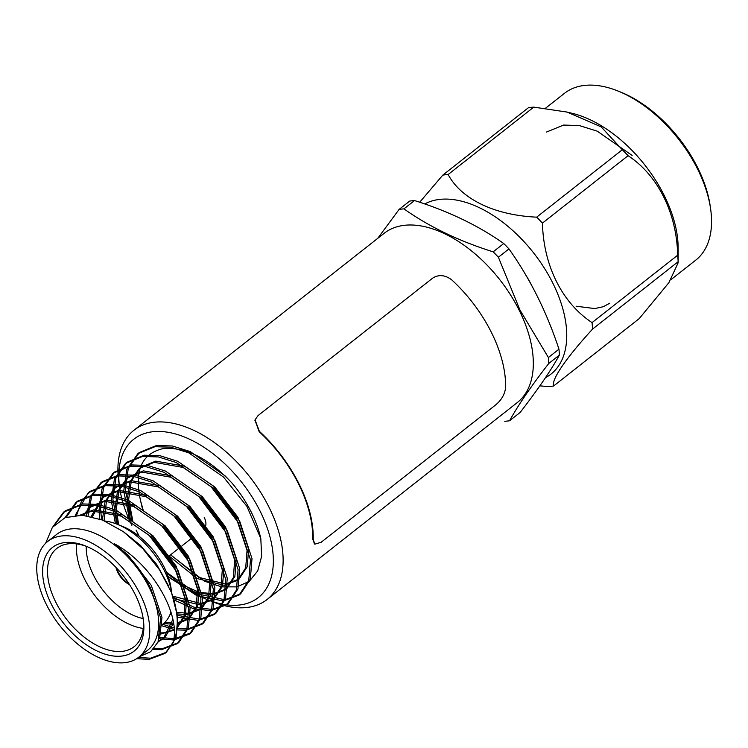 <?xml version="1.0" encoding="UTF-8"?>
<svg xmlns="http://www.w3.org/2000/svg" width="748" height="748" viewBox="0 0 748 748"><rect width="100%" height="100%" fill="white"/><g stroke="black" fill="none" stroke-linecap="round" stroke-linejoin="round"><path stroke-width="1.12" d="M132.359 521.478L125.271 489.79L128.301 468.183L139.418 452.465L156.556 445.471L172.321 445.967L190.198 451.577L225.083 475.85L231.674 482.703A86.833 50.172 51.8 0 1 260.809 538.597L246.905 506.359L223.53 477.065L188.646 452.792L170.778 447.192L155.004 446.687L137.884 453.671L126.758 469.389L123.729 491.006L129.684 519.654M45.609 543.31L52.397 527.349L65.085 517.663L82.345 515.213L102.448 520.047L123.355 531.66L142.99 548.873L159.548 569.864L171.498 592.566L177.753 617.119L176.051 637.689L166.402 652.247L150.6 658.193L138.408 657.483M54.941 524.413L65.151 510.921L82.299 503.918L98.063 504.423L115.94 510.024L150.825 534.296L177.874 570.013L190.132 607.376L188.431 627.937L178.781 642.504L162.98 648.451L154.191 648.273M66.31 517.195L77.54 501.179L94.669 494.176L110.442 494.68L128.319 500.29L163.195 524.563L190.254 560.271L202.502 597.643L200.81 618.194L191.161 632.752L174.705 638.764M173.639 638.82L159.763 637.24M76.633 515.185L81.354 501.571L89.919 491.427L107.048 484.433L122.812 484.938L140.689 490.548L175.574 514.82L202.633 550.528L214.882 587.9L213.189 608.451L203.54 623.009L187.729 628.965L176.921 628.498M173.966 627.937L162.615 624.281M88.086 515.896L91.686 496.102L102.298 481.684L119.428 474.69L135.192 475.195L153.069 480.805L187.954 505.078L215.003 540.785L227.261 578.157L225.559 598.709L215.92 613.267L200.109 619.222L176.883 615.295M171.208 612.836L170.712 612.603M101.644 519.729L100.522 509.266L103.551 487.659L114.678 471.941L131.798 464.947L147.571 465.452L165.439 471.062L200.324 495.335L227.383 531.043L239.631 568.415L237.939 588.966L228.299 603.524L212.479 609.489L193.994 607.208L173.059 597.175M117.567 524.404L112.901 499.524L115.931 477.916L127.048 462.208L144.177 455.205L159.941 455.71L177.818 461.32L212.703 485.592L239.753 521.309L252.011 558.672L250.309 579.223L240.669 593.79L224.858 599.746L196.752 593.725L166.533 572.332M139.259 536.381L136.071 530.08M171.498 592.566A86.833 50.172 51.8 0 1 172.545 643.832L164.906 653.425L149.058 659.409L136.688 658.661M52.986 526.611L63.617 512.128L80.747 505.134L96.52 505.639L114.388 511.249L149.273 535.521L176.332 571.229L188.58 608.601L186.888 629.152L177.239 643.719L161.428 649.666L153.059 649.535M65.039 517.681L75.987 502.394L93.126 495.391L108.89 495.896L126.767 501.506L161.652 525.779L188.702 561.486L200.96 598.858L199.258 619.419L189.609 633.977L174.303 639.877M173.452 639.961L159.315 638.727M75.296 515.279L88.358 492.661L105.505 485.648L121.269 486.153L139.147 491.763L174.032 516.036L201.081 551.744L213.339 589.115L211.637 609.676L201.979 624.243L186.177 630.19L176.752 629.919M174.06 629.489L161.185 625.543M86.562 515.653L90.386 496.728L100.728 482.918L117.875 475.906L133.649 476.411L151.517 482.021L186.402 506.293L213.461 542.01L225.709 579.373L224.017 599.933L214.358 614.501L198.557 620.447L177.042 617.156M171.816 615.052L170.114 614.267M99.793 519.037L98.979 510.491L102.008 488.883L113.116 473.166L130.255 466.172L146.019 466.668L163.896 472.278L198.781 496.55L225.831 532.267L238.088 569.63L236.387 590.191L226.738 604.749L210.936 610.705L193.573 608.75L173.863 599.868M115.379 523.563L111.349 500.749L114.388 479.131L125.505 463.423L142.634 456.43L158.398 456.935L176.276 462.535L211.151 486.808L238.21 522.525L250.468 559.887L248.766 580.439L239.126 595.006L223.306 600.962L196.911 595.717L168.132 576.474M138.791 657.183L147.702 650.171A73.641 42.543 -128.2 0 0 154.668 641.653A73.641 42.543 -128.2 0 0 149.002 587.077A73.641 42.543 -128.2 0 0 56.605 534.446L47.694 541.459A73.641 42.543 -128.2 0 0 59.812 625.637A73.641 42.543 -128.2 0 0 138.791 657.183A73.641 42.543 -128.2 0 0 140.091 594.09A73.641 42.543 -128.2 0 0 47.694 541.459M135.229 594.632A65.992 38.129 51.8 0 1 143.279 619.26A65.992 38.129 51.8 0 1 100.943 652.677A65.992 38.129 51.8 0 1 43.197 579.307A65.992 38.129 51.8 0 1 85.618 546.003A65.992 38.129 51.8 0 1 135.229 594.632M172.545 643.832C182.175 618.269 154.574 565.572 114.519 543.824C129.956 555.801 142.008 570.659 150.685 588.414L160.652 617.96L158.043 642.065L150.629 651.732L139.427 656.679M170.553 554.829L204.419 581.159L221.558 586.881L236.873 586.862L249.224 581.392L257.695 570.939L261.641 556.297L260.809 538.597M114.519 543.824L128.039 555.072L151.339 585.516L161.97 617.371L159.707 637.427M123.729 531.931L140.418 545.339L156.631 564.357L168.59 585.946M173.48 623.383L164.831 637.53L158.483 641.027M80.139 515.12L93.865 509.827L122.794 514.942L152.798 535.596L176.089 566.03L186.729 597.886L185.364 615.408L177.211 627.787M174.078 629.844L163.784 632.799L160.67 632.911M83.841 515.325L91.49 506.144L106.235 500.085L135.173 505.199L165.168 525.853L188.468 556.288L199.099 588.143L197.743 605.665L189.59 618.044L177.239 622.944M173.452 623.178L164.971 622.233M92.35 516.784L103.86 496.401L118.614 490.342L147.552 495.457L177.547 516.111L200.847 546.554L211.478 578.41L210.123 595.922L201.96 608.302L188.543 613.313L176.528 612.303M104.028 520.702L106.618 500.188L116.239 486.658L130.994 480.599L159.922 485.714L189.917 506.368L213.217 536.812L223.858 568.667L222.493 586.18L214.339 598.559L200.913 603.571L172.723 596.119M118.633 524.825L116.305 509.023L118.997 490.454L128.619 476.925L143.364 470.866L172.302 475.971L202.297 496.625L225.597 527.069L236.228 558.924L234.872 576.437L226.719 588.816L213.292 593.828L198.968 592.229L182.708 585.001M132.994 521.917L128.675 499.281L131.368 480.712L140.989 467.182L155.743 461.123L184.672 466.228L214.676 486.883L237.976 517.326L248.607 549.182L247.251 566.704L239.089 579.074L225.672 584.095L198.8 577.353L170.6 554.792M142.429 508.799L140.661 501.095L143.382 510.8M172.835 619.512L163.288 638.745L158.174 641.756M80.438 515.12L92.313 511.043L121.251 516.157L151.246 536.812L174.546 567.255L185.177 599.111L184.102 615.679L176.986 627.871M174.088 630.134L160.465 634.117M83.028 515.26L89.938 507.368L104.692 501.31L133.621 506.415L163.625 527.069L186.925 557.512L197.556 589.368L196.2 606.88L188.038 619.26L177.22 623.944M173.611 624.346L163.606 623.486M91.116 516.494L102.317 497.626L117.062 491.567L146 496.672L175.995 517.326L199.295 547.77L209.926 579.625L208.57 597.147L200.417 609.517L186.991 614.529L176.734 613.902M102.383 520.028L105.075 501.412L114.687 487.883L129.441 481.824L158.38 486.929L188.374 507.583L211.675 538.027L222.306 569.883L220.95 587.404L212.797 599.774L199.37 604.795L173.489 598.568M116.613 524.021L114.753 510.239L117.445 491.67L127.067 478.14L141.821 472.082L170.75 477.196L200.754 497.841L224.045 528.284L234.685 560.14L233.329 577.662L225.167 590.032L211.749 595.053L191.123 591.257L168.3 576.989M130.535 520.225L127.132 500.496L129.825 481.927L139.446 468.398L154.191 462.339L183.129 467.453L213.124 488.098L236.424 518.542L247.055 550.397L245.699 567.919L237.546 580.298L224.119 585.31L197.248 578.569L169.048 556.007M231.674 482.703C207.729 457.617 184.616 446.313 162.316 448.781C141.25 454.064 134.032 471.502 140.661 501.095M164.205 570.331A62.523 36.119 51.8 0 1 171.806 593.416L171.03 588.05A55.576 32.108 -128.2 0 0 164.242 567.311A55.576 32.108 -128.2 0 0 122.466 526.358L117.212 524.255A62.523 36.119 51.8 0 1 164.205 570.331M170.937 611.911A62.523 36.119 51.8 0 1 163.101 623.897L161.185 625.412M143.214 628.423A62.523 36.119 51.8 0 1 76.689 543.918M104.739 521.01A62.523 36.119 51.8 0 1 117.212 524.255M86.955 546.554A62.523 36.119 -128.2 0 0 56.801 548.443A62.523 36.119 -128.2 0 0 67.086 619.914A62.523 36.119 -128.2 0 0 134.144 646.693A62.523 36.119 -128.2 0 0 143.064 617.829M86.272 546.302A55.576 32.108 -128.2 0 0 143.139 618.549M115.977 567.423A17.363 10.033 -128.2 0 0 129.591 584.712M116.725 568.209A17.363 10.033 -128.2 0 0 129.002 583.805M204.241 517.476A12.856 7.424 51.8 0 1 204.69 527.817M498.392 257.228L508.958 248.906A123.205 71.182 -128.2 0 0 503.731 243.521L493.166 251.842A123.205 71.182 51.8 0 1 498.392 257.228L519.972 310.065L548.396 357.516A123.205 71.182 51.8 0 1 548.798 363.435L559.373 355.113A123.205 71.182 -128.2 0 0 558.962 349.194L548.396 357.516M403.929 208.879L414.504 200.558A123.205 71.182 -128.2 0 0 409.68 201.09L399.105 209.412A123.205 71.182 51.8 0 1 403.929 208.879C429.165 226.747 458.907 241.071 493.166 251.842M559.373 355.113C550.809 370.671 537.728 389.773 520.14 412.438L509.575 420.759A123.205 71.182 51.8 0 1 504.75 421.292M377.74 238.35L399.105 209.412M548.798 363.435C531.211 386.099 518.14 405.201 509.575 420.759M558.962 349.194C546.751 312.094 530.089 278.667 508.958 248.906M503.731 243.521C478.505 225.653 448.763 211.329 414.504 200.558M267.12 599.485L517.317 402.546A107.675 62.206 -128.2 0 0 519.215 310.289A107.675 62.206 -128.2 0 0 384.117 233.329L133.92 430.268A107.675 62.206 51.8 0 1 269.018 507.228A107.675 62.206 51.8 0 1 267.12 599.485A107.675 62.206 51.8 0 1 212.965 601.878L207.701 599.774A100.728 58.194 -128.2 0 0 260.145 511.23A100.728 58.194 -128.2 0 0 167.879 432.26A100.728 58.194 -128.2 0 0 119.689 487.958A100.728 58.194 -128.2 0 0 131.863 525.302M166.477 572.183A100.728 58.194 -128.2 0 0 207.701 599.774M254.975 420.161L259.173 431.708A107.675 62.206 51.8 0 1 298.592 483.947A107.675 62.206 51.8 0 1 312.683 539.018L314.534 543.955M119.689 487.958L118.876 482.348A107.675 62.206 51.8 0 1 133.92 430.268M525.713 274.918A72.939 42.14 51.8 0 1 531.566 285.222M576.091 306.222L594.772 308.569L603.084 306.764M603.636 306.549L609.807 303.192M632.125 155.444L597.241 131.171L579.363 125.571L563.599 125.066L546.47 132.059M710.6 208.786L710.198 205.99A102.672 59.316 -128.2 0 0 620.485 92.013L617.848 90.957A106.141 61.327 51.8 0 1 710.6 208.786A106.141 61.327 51.8 0 1 695.771 260.126L670.909 279.696M545.488 108.264L564.469 93.322A106.141 61.327 51.8 0 1 617.848 90.957M567.162 112.088L572.51 113.397A106.141 61.327 51.8 0 1 678.137 247.597L678.184 262.716L668.862 282.716L639.213 318.611L553.576 386.015C551.285 379.591 565.965 358.199 592.5 329.139A122.99 71.06 -128.2 0 0 592.051 322.612L677.679 255.208C676.772 213.18 657.95 175.191 628.068 155.696A122.99 71.06 -128.2 0 0 622.299 149.759L601.196 126.898L567.162 112.088L533.763 107.123A122.99 71.06 -128.2 0 0 528.443 107.712L442.807 175.116L419.693 202.25M678.184 262.716L678.127 261.735A122.99 71.06 -128.2 0 0 677.679 255.208M678.127 261.735L592.5 329.139M539.869 385.846L548.256 386.613A122.99 71.06 -128.2 0 0 553.576 386.015M533.763 107.123L448.136 174.527A122.99 71.06 -128.2 0 0 442.807 175.116M448.136 174.527C461.32 199.146 494.4 215.2 536.671 217.163L622.299 149.759M536.671 217.163A122.99 71.06 51.8 0 1 539.579 220.09A122.99 71.06 51.8 0 1 542.44 223.1C543.497 265.447 561.991 302.809 592.051 322.612M628.068 155.696L542.44 223.1M424.733 203.97A106.141 61.327 51.8 0 1 521.029 238.509A106.141 61.327 51.8 0 1 545.498 377.656M495.737 404.855C501.403 400.124 504.685 394.467 505.601 387.885A108.367 62.608 51.8 0 0 451.755 279.883C445.051 274.862 438.665 274.292 432.587 278.191L258.023 415.608L255.049 419.862L259.369 431.325A108.367 62.608 51.8 0 1 313.216 539.327L314.805 544.161L321.173 542.272L495.737 404.855M312.683 539.018L313.216 539.327M139.427 452.456L137.875 453.681M127.048 462.199L125.505 463.423M114.678 471.941L113.126 473.157M102.298 481.684L100.756 482.899M89.919 491.427L88.376 492.642M77.549 501.169L75.997 502.385M65.169 510.912L63.627 512.128M240.66 593.79L239.108 595.015M228.28 603.533L226.738 604.758M215.91 613.276L214.358 614.501M203.531 623.019L201.979 624.243M191.151 632.761L189.609 633.977M178.772 642.504L177.229 643.719M166.402 652.247L164.859 653.462M164.831 637.53L163.288 638.745M91.49 506.144L89.938 507.368M189.59 618.044L188.038 619.26M103.86 496.401L102.317 497.626M201.96 608.302L200.417 609.517M116.239 486.658L114.687 487.883M214.339 598.559L212.797 599.774M128.619 476.925L127.067 478.14M226.719 588.816L225.167 590.032M140.989 467.182L139.446 468.398M239.089 579.074L237.546 580.298M177.828 516.382L175.902 517.897M153.078 535.867L151.152 537.382M192.853 537.27L182.026 545.797M180.474 547.012L169.646 555.54M168.104 556.755L167.627 557.129M254.918 420.329L255.059 419.862M314.254 543.805L314.805 544.161"/></g></svg>
